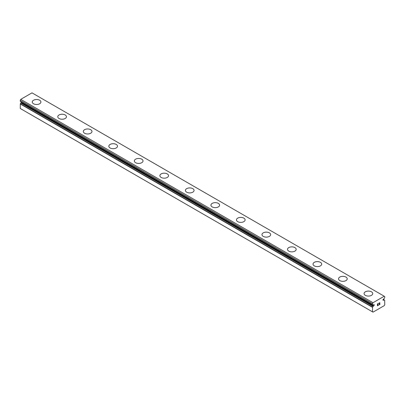 <?xml version="1.0" encoding="UTF-8"?>
<svg xmlns="http://www.w3.org/2000/svg" width="405" height="405" viewBox="0 0 405 405"><rect width="100%" height="100%" fill="white"/><g stroke="black" fill="none" stroke-linecap="round" stroke-linejoin="round"><path stroke-width="0.61" d="M373.03 305.041L372.58 304.783A1.645 0.952 -60 0 1 372.838 304.859A1.645 0.952 -60 0 1 373.03 305.041L373.602 304.808A0.724 0.415 -60 0 1 374.119 304.651A0.724 0.415 -60 0 1 373.916 305.745A0.724 0.415 -60 0 1 373.602 305.927L21.354 102.561L20.782 102.986A1.645 0.952 -60 0 1 20.331 103.761L20.25 108.479L372.499 311.845L372.58 307.127L20.331 103.761M21.779 102.257A0.724 0.415 -60 0 1 21.673 102.379A0.724 0.415 -60 0 1 21.354 102.561M372.499 311.845L373.01 312.144L384.239 305.659L384.75 304.773L384.669 300.151A1.645 0.952 -60 0 1 384.411 300.075A1.645 0.952 -60 0 1 384.218 299.892L383.646 300.13A0.724 0.415 -60 0 1 383.125 300.282A0.724 0.415 -60 0 1 383.327 299.189A0.724 0.415 -60 0 1 383.646 299.006L384.218 298.581A1.645 0.952 -60 0 1 384.669 297.807L384.75 296.627L384.239 296.227L31.99 92.856L20.761 99.341L20.25 100.329L20.296 101.407L372.519 304.747M32.253 101.999A4.333 2.501 180 0 1 34.931 99.696A4.333 2.501 180 0 1 39.649 100.237A4.333 2.501 180 0 1 40.92 101.999M39.649 100.227A4.333 2.501 180 0 1 40.92 101.994A4.333 2.501 180 0 1 38.242 104.303A4.333 2.501 180 0 1 33.524 103.761A4.333 2.501 180 0 1 32.253 101.994A4.333 2.501 180 0 1 34.926 99.686A4.333 2.501 180 0 1 39.649 100.227M57.778 116.731A4.333 2.501 180 0 1 60.451 114.423A4.333 2.501 180 0 1 65.175 114.964A4.333 2.501 180 0 1 66.445 116.736A4.333 2.501 180 0 1 63.767 119.04A4.333 2.501 180 0 1 59.049 118.498A4.333 2.501 180 0 1 57.778 116.731A4.333 2.501 180 0 1 60.456 114.433A4.333 2.501 180 0 1 65.175 114.974A4.333 2.501 180 0 1 66.445 116.731M83.303 131.468A4.333 2.501 180 0 1 85.976 129.16A4.333 2.501 180 0 1 90.7 129.701A4.333 2.501 180 0 1 91.97 131.473A4.333 2.501 180 0 1 89.292 133.777A4.333 2.501 180 0 1 84.574 133.235A4.333 2.501 180 0 1 83.303 131.468A4.333 2.501 180 0 1 85.981 129.17A4.333 2.501 180 0 1 90.7 129.711A4.333 2.501 180 0 1 91.97 131.468M116.225 144.448A4.333 2.501 180 0 1 117.496 146.21A4.333 2.501 180 0 1 114.817 148.513A4.333 2.501 180 0 1 110.099 147.972A4.333 2.501 180 0 1 108.829 146.205A4.333 2.501 180 0 1 111.507 143.907A4.333 2.501 180 0 1 116.225 144.448M108.829 146.205A4.333 2.501 180 0 1 111.502 143.897A4.333 2.501 180 0 1 116.225 144.438A4.333 2.501 180 0 1 117.496 146.205M141.75 159.185A4.333 2.501 180 0 1 143.021 160.947A4.333 2.501 180 0 1 140.343 163.25A4.333 2.501 180 0 1 135.624 162.709A4.333 2.501 180 0 1 134.354 160.942A4.333 2.501 180 0 1 137.032 158.644A4.333 2.501 180 0 1 141.75 159.185M134.354 160.942A4.333 2.501 180 0 1 137.032 158.633A4.333 2.501 180 0 1 141.75 159.175A4.333 2.501 180 0 1 143.021 160.942M159.879 175.684A4.333 2.501 180 0 1 162.557 173.381A4.333 2.501 180 0 1 167.275 173.922A4.333 2.501 180 0 1 168.546 175.684M167.275 173.912A4.333 2.501 180 0 1 168.546 175.679A4.333 2.501 180 0 1 165.868 177.987A4.333 2.501 180 0 1 161.149 177.446A4.333 2.501 180 0 1 159.879 175.679A4.333 2.501 180 0 1 162.557 173.37A4.333 2.501 180 0 1 167.275 173.912M185.404 190.416A4.333 2.501 180 0 1 188.082 188.107A4.333 2.501 180 0 1 192.8 188.649A4.333 2.501 180 0 1 194.071 190.421A4.333 2.501 180 0 1 191.393 192.724A4.333 2.501 180 0 1 186.675 192.183A4.333 2.501 180 0 1 185.404 190.416A4.333 2.501 180 0 1 188.082 188.117A4.333 2.501 180 0 1 192.8 188.659A4.333 2.501 180 0 1 194.071 190.416M210.929 205.153A4.333 2.501 180 0 1 213.607 202.844A4.333 2.501 180 0 1 218.325 203.386A4.333 2.501 180 0 1 219.596 205.158A4.333 2.501 180 0 1 216.918 207.461A4.333 2.501 180 0 1 212.2 206.92A4.333 2.501 180 0 1 210.929 205.153A4.333 2.501 180 0 1 213.607 202.854A4.333 2.501 180 0 1 218.325 203.396A4.333 2.501 180 0 1 219.596 205.153M243.85 218.133A4.333 2.501 180 0 1 245.121 219.895A4.333 2.501 180 0 1 242.443 222.198A4.333 2.501 180 0 1 237.725 221.656A4.333 2.501 180 0 1 236.454 219.89A4.333 2.501 180 0 1 239.137 217.591A4.333 2.501 180 0 1 243.85 218.133M236.454 219.89A4.333 2.501 180 0 1 239.132 217.581A4.333 2.501 180 0 1 243.85 218.123A4.333 2.501 180 0 1 245.121 219.89M269.376 232.87A4.333 2.501 180 0 1 270.646 234.632A4.333 2.501 180 0 1 267.968 236.935A4.333 2.501 180 0 1 263.25 236.393A4.333 2.501 180 0 1 261.979 234.627A4.333 2.501 180 0 1 264.662 232.328A4.333 2.501 180 0 1 269.376 232.87M261.979 234.627A4.333 2.501 180 0 1 264.657 232.318A4.333 2.501 180 0 1 269.376 232.86A4.333 2.501 180 0 1 270.646 234.627M287.504 249.369A4.333 2.501 180 0 1 290.188 247.065A4.333 2.501 180 0 1 294.901 247.607A4.333 2.501 180 0 1 296.171 249.369M294.901 247.597A4.333 2.501 180 0 1 296.171 249.364A4.333 2.501 180 0 1 293.498 251.672A4.333 2.501 180 0 1 288.775 251.13A4.333 2.501 180 0 1 287.504 249.364A4.333 2.501 180 0 1 290.183 247.055A4.333 2.501 180 0 1 294.901 247.597M313.03 264.1A4.333 2.501 180 0 1 315.708 261.787A4.333 2.501 180 0 1 320.426 262.334A4.333 2.501 180 0 1 321.697 264.106A4.333 2.501 180 0 1 319.024 266.409A4.333 2.501 180 0 1 314.3 265.867A4.333 2.501 180 0 1 313.03 264.1A4.333 2.501 180 0 1 315.713 261.802A4.333 2.501 180 0 1 320.426 262.344A4.333 2.501 180 0 1 321.697 264.1M338.555 278.837A4.333 2.501 180 0 1 341.233 276.524A4.333 2.501 180 0 1 345.951 277.071A4.333 2.501 180 0 1 347.222 278.842A4.333 2.501 180 0 1 344.549 281.146A4.333 2.501 180 0 1 339.825 280.604A4.333 2.501 180 0 1 338.555 278.837A4.333 2.501 180 0 1 341.238 276.539A4.333 2.501 180 0 1 345.951 277.081A4.333 2.501 180 0 1 347.222 278.837M371.476 291.818A4.333 2.501 180 0 1 372.747 293.579A4.333 2.501 180 0 1 370.074 295.883A4.333 2.501 180 0 1 365.35 295.341A4.333 2.501 180 0 1 364.08 293.574A4.333 2.501 180 0 1 366.763 291.276A4.333 2.501 180 0 1 371.476 291.818M364.08 293.574A4.333 2.501 180 0 1 366.758 291.261A4.333 2.501 180 0 1 371.476 291.808A4.333 2.501 180 0 1 372.747 293.574M377.531 304.018L377.531 304.757L377.531 304.013L378.351 303.542L377.531 304.013M377.531 304.757L377.976 304.499M377.981 304.621L377.531 304.879L377.976 304.621M377.531 304.879L377.531 305.618L377.531 304.879M377.531 305.618L378.351 305.147M377.425 305.8L378.351 305.264L377.425 305.805L377.425 303.952L378.351 303.421M378.994 303.512L379.308 302.869L379.844 302.732M379.85 303.274L379.622 303.755L379.844 303.274M379.622 303.755L379.126 304.697L379.622 303.75M379.126 304.697L379.996 304.195M378.903 304.95L379.996 304.317L378.898 304.955L379.814 303.102L379.606 302.818L379.105 303.456L379.171 303.148L379.743 302.818M372.58 304.783L372.499 303.699L373.01 302.712L384.239 296.227M372.58 307.127A1.645 0.952 -60 0 0 373.03 306.357L373.602 305.927M383.646 300.13L383.003 299.756M373.01 302.712L20.761 99.341M372.499 303.699L20.25 100.329M384.669 300.151L384.218 299.892M384.158 299.857L383.216 299.315M384.077 299.877L383.181 299.361M372.499 304.666L20.25 101.301M373.172 306.175L20.923 102.809M373.03 306.357L20.782 102.986M372.499 307.339L20.25 103.974M384.704 300.161L384.193 299.867M373.056 305.066L20.296 101.407"/></g></svg>

